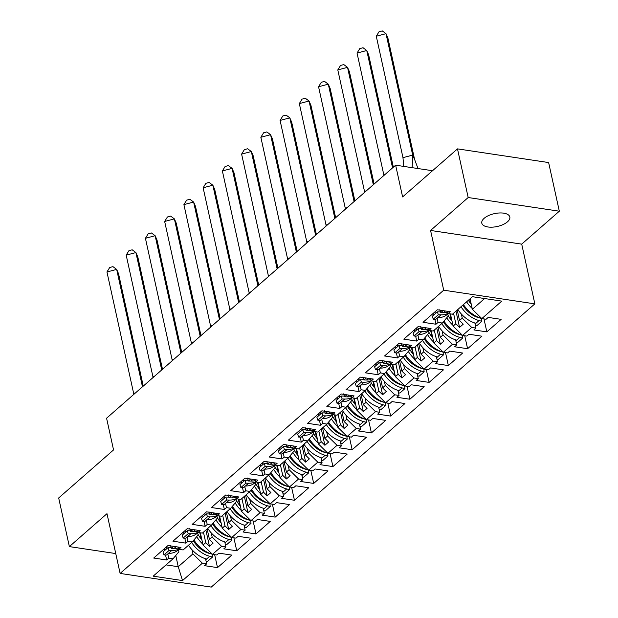 <?xml version="1.0" encoding="UTF-8"?>
<svg xmlns="http://www.w3.org/2000/svg" width="618" height="618" viewBox="0 0 618 618"><rect width="100%" height="100%" fill="white"/><g stroke="black" fill="none" stroke-linecap="round" stroke-linejoin="round"><path stroke-width="0.93" d="M484.141 218.324A14.345 6.582 167.6 0 0 481.801 223.152A14.345 6.582 167.6 0 0 492.368 227.161A14.345 6.582 167.6 0 0 507.478 221.823A14.345 6.582 167.6 0 0 509.827 216.988A14.345 6.582 167.6 0 0 499.259 212.978A14.345 6.582 167.6 0 0 484.141 218.324M430.568 230.452L521.716 244.125L559.321 211.201L468.181 197.528L430.568 230.452L443.709 290.19L120.116 573.427L106.984 513.682L69.37 546.606L115.751 553.566M69.37 546.606L58.679 497.961L113.55 449.927L106.582 418.208L395.636 165.191L432.523 170.73M468.181 197.528L457.49 148.876L548.63 162.557L559.321 211.201M521.716 244.125L534.848 303.863L211.256 587.1L120.116 573.427M450.437 313.898L453.125 326.119L455.837 323.747L453.535 313.264M431.202 330.73L433.882 342.959L436.602 340.588L434.292 330.105M411.959 347.571L414.647 359.8L417.359 357.42L415.057 346.945M392.724 364.411L395.412 376.64L398.123 374.261L395.821 363.786M373.488 381.252L376.177 393.473L378.888 391.101L376.578 380.618M354.245 398.085L356.934 410.313L359.645 407.942L357.343 397.459M335.01 414.925L337.698 427.154L340.41 424.775L338.108 414.299M315.775 431.766L318.463 443.994L321.175 441.615L318.873 431.14M296.532 448.606L299.22 460.827L301.932 458.456L299.63 447.973M277.297 465.447L279.985 477.668L282.696 475.296L280.394 464.813M258.061 482.279L260.75 494.508L263.461 492.137L261.159 481.654M238.818 499.12L241.507 511.349L244.226 508.969L241.916 498.494M219.583 515.96L222.271 528.181L224.983 525.81L222.681 515.335M200.348 532.801L203.036 545.022L205.748 542.65L203.446 532.168M443.709 290.19L534.848 303.863M197.606 530.236L198.092 532.461L202.38 533.102L211.503 525.115L217.358 518.093L216.91 516.03M457.235 310.027L459.537 320.51L462.249 318.131L471.704 327.455L475.984 328.096L473.89 329.935L486.829 331.874L501.136 319.351L488.197 317.413L486.096 319.243L481.816 318.602L501.793 301.12L472.446 296.71L452.469 314.199L448.181 313.558L450.283 311.719L437.335 309.78L423.029 322.302L435.976 324.241L438.069 322.411L442.357 323.052L433.226 331.039L428.946 330.398L431.04 328.56L418.1 326.621L403.793 339.143L416.741 341.082L418.834 339.243L423.114 339.892L413.99 347.88L409.711 347.231L411.804 345.4L398.865 343.454L384.558 355.976L397.498 357.922L399.599 356.084L403.878 356.725L394.755 364.713L390.468 364.072L392.569 362.241L379.622 360.294L365.323 372.816L378.262 374.763L380.356 372.924L384.643 373.566L375.512 381.553L371.233 380.912L373.326 379.073L360.387 377.134L346.08 389.657L359.027 391.596L361.121 389.765L365.4 390.406L356.277 398.394L351.997 397.753L354.091 395.914L341.151 393.975L326.845 406.497L339.784 408.436L341.885 406.605L346.165 407.247L337.042 415.234L332.754 414.585L334.856 412.754L321.908 410.815L307.609 423.33L320.549 425.277L322.642 423.438L326.93 424.079L317.806 432.067L313.519 431.426L315.613 429.595L302.673 427.648L288.367 440.17L301.314 442.117L303.407 440.279L307.694 440.92L298.564 448.907L294.284 448.266L296.377 446.428L283.438 444.489L269.131 457.011L282.071 458.95L284.172 457.119L288.451 457.76L279.328 465.748L275.041 465.107L277.142 463.268L264.195 461.329L249.896 473.851L262.835 475.79L264.929 473.96L269.216 474.601L260.093 482.588L255.806 481.947L257.899 480.109L244.96 478.17L230.653 490.684L243.6 492.631L245.694 490.792L249.981 491.441L240.85 499.429L236.57 498.78L238.664 496.949L225.724 495.003L211.418 507.525L224.357 509.471L226.458 507.633L230.738 508.274L221.615 516.262L217.327 515.621L219.429 513.79L206.489 511.843L192.183 524.365L205.122 526.304L207.215 524.473L211.503 525.115M471.704 327.455L462.573 335.443L453.125 326.119M437.992 326.868L440.302 337.343L443.013 334.971L452.461 344.296L456.748 344.937L454.655 346.768L467.594 348.714L481.901 336.192L468.954 334.253L466.86 336.084L462.573 335.443M452.461 344.296L443.338 352.283L433.882 342.959M418.757 343.708L421.059 354.184L423.77 351.812L433.226 361.128L437.513 361.777L435.412 363.608L448.359 365.555L462.658 353.032L449.719 351.086L447.625 352.924L443.338 352.283M433.226 361.128L424.102 369.116L414.647 359.8M399.522 360.541L401.824 371.024L404.535 368.652L413.99 377.969L418.27 378.61L416.177 380.449L429.116 382.387L443.423 369.873L430.483 367.926L428.382 369.765L424.102 369.116M413.99 377.969L404.867 385.956L395.412 376.64M380.279 377.382L382.588 387.865L385.3 385.485L394.748 394.809L399.035 395.45L396.941 397.289L409.881 399.228L424.187 386.706L411.24 384.767L409.147 386.598L404.867 385.956M394.748 394.809L385.624 402.797L376.177 393.473M361.043 394.222L363.345 404.705L366.065 402.326L375.512 411.65L379.8 412.291L377.698 414.13L390.646 416.068L404.945 403.546L392.005 401.607L389.912 403.438L385.624 402.797M375.512 411.65L366.389 419.637L356.934 410.313M341.808 411.063L344.11 421.538L346.822 419.166L356.277 428.49L360.557 429.131L358.463 430.962L371.403 432.909L385.709 420.387L372.77 418.44L370.669 420.279L366.389 419.637M356.277 428.49L347.154 436.478L337.698 427.154M322.565 427.903L324.875 438.378L327.586 436.007L337.042 445.323L341.321 445.972L339.228 447.803L352.167 449.742L366.474 437.227L353.527 435.281L351.433 437.119L347.154 436.478M337.042 445.323L327.911 453.311L318.463 443.994M303.33 444.736L305.632 455.219L308.351 452.839L317.799 462.164L322.086 462.805L319.985 464.643L332.932 466.582L347.231 454.06L334.292 452.121L332.198 453.96L327.911 453.311M317.799 462.164L308.676 470.151L299.22 460.827M284.095 461.576L286.397 472.059L289.108 469.68L298.564 479.004L302.843 479.645L300.75 481.484L313.689 483.423L327.996 470.901L315.056 468.962L312.955 470.792L308.676 470.151M298.564 479.004L289.44 486.992L279.985 477.668M264.859 478.417L267.161 488.892L269.873 486.52L279.328 495.845L283.608 496.486L281.514 498.317L294.454 500.263L308.761 487.741L295.821 485.802L293.72 487.633L289.44 486.992M279.328 495.845L270.197 503.832L260.75 494.508M245.616 495.257L247.918 505.733L250.638 503.361L260.085 512.677L264.373 513.326L262.271 515.157L275.219 517.104L289.525 504.582L276.578 502.635L274.485 504.473L270.197 503.832M260.085 512.677L250.962 520.665L241.507 511.349M226.381 512.09L228.683 522.573L231.395 520.194L240.85 529.518L245.137 530.159L243.036 531.998L255.976 533.937L270.282 521.414L257.343 519.475L255.249 521.314L250.962 520.665M240.85 529.518L231.727 537.505L222.271 528.181M207.146 528.931L209.448 539.414L212.159 537.034L221.615 546.358L225.894 547L223.801 548.838L236.74 550.777L251.047 538.255L238.108 536.316L236.006 538.147L231.727 537.505M221.615 546.358L212.484 554.346L203.036 545.022M175.782 555.497L178.247 566.721L192.924 553.875L202.372 563.199L206.659 563.84L204.566 565.671L217.505 567.618L231.812 555.095L218.865 553.156L216.771 554.987L212.484 554.346M202.372 563.199L182.519 580.572L153.171 576.169L173.025 558.796L178.888 551.766L178.432 549.711M198.092 532.461L200.193 530.623L187.246 528.684L172.94 541.206L185.887 543.145L187.98 541.314L192.268 541.955L183.137 549.943L178.857 549.302L180.95 547.463L168.011 545.524L153.704 558.046L166.644 559.985L168.745 558.147L173.025 558.796M462.249 318.131L461.345 314.014M447.764 313.967L448.212 316.03L442.357 323.052M455.837 323.747L459.553 327.409L463.253 324.172L459.537 320.51M443.013 334.971L442.102 330.846M428.521 330.808L428.977 332.863L423.114 339.892M436.602 340.588L440.31 344.249L444.01 341.005L440.302 337.343M423.77 351.812L422.866 347.687M409.286 347.648L409.742 349.703L403.878 356.725M417.359 357.42L421.074 361.082L424.775 357.845L421.059 354.184M404.535 368.652L403.631 364.527M390.051 364.481L390.499 366.544L384.643 373.566M398.123 374.261L401.839 377.922L405.539 374.686L401.824 371.024M385.3 385.485L384.388 381.368M370.808 381.321L371.264 383.384L365.4 390.406M378.888 391.101L382.596 394.763L386.296 391.526L382.588 387.865M366.065 402.326L365.153 398.201M351.572 398.162L352.028 400.217L346.165 407.247M359.645 407.942L363.361 411.603L367.061 408.367L363.345 404.705M346.822 419.166L345.918 415.041M332.337 415.002L332.785 417.057L326.93 424.079M340.41 424.775L344.126 428.444L347.826 425.199L344.11 421.538M327.586 436.007L326.683 431.882M313.094 431.843L313.55 433.898L307.694 440.92M321.175 441.615L324.89 445.277L328.583 442.04L324.875 438.378M308.351 452.839L307.44 448.722M293.859 448.676L294.315 450.738L288.451 457.76M301.932 458.456L305.647 462.117L309.348 458.88L305.632 455.219M289.108 469.68L288.204 465.555M274.624 465.516L275.072 467.579L269.216 474.601M282.696 475.296L286.412 478.958L290.112 475.721L286.397 472.059M269.873 486.52L268.969 482.395M255.381 482.357L255.837 484.412L249.981 491.441M263.461 492.137L267.177 495.798L270.869 492.554L267.161 488.892M250.638 503.361L249.726 499.236M236.146 499.197L236.601 501.252L230.738 508.274M244.226 508.969L247.934 512.631L251.634 509.394L247.918 505.733M231.395 520.194L230.491 516.076M224.983 525.81L228.699 529.471L232.399 526.235L228.683 522.573M212.159 537.034L211.256 532.917M197.675 532.87L198.123 534.933L192.268 541.955M205.748 542.65L209.463 546.312L213.164 543.075L209.448 539.414M192.924 553.875L192.013 549.75M166.057 564.891L178.247 566.721L182.519 580.572M395.636 165.191L402.612 196.91L457.49 148.876M470.059 298.803L472.361 309.278L484.628 298.54M481.816 318.602L472.361 309.278M214.685 554.794L217.505 567.618M178.37 547.077L178.857 549.302M199.815 532.716L201.213 539.089M203.639 550.097L203.863 551.117M205.539 558.742L206.659 563.84M166.296 547.023L166.675 548.753M167.818 553.929L168.745 558.147M164.203 548.854L164.581 550.592M165.547 554.979L166.644 559.985M233.921 537.961L236.74 550.777M253.164 521.121L255.976 533.937M272.399 504.28L275.219 517.104M291.634 487.44L294.454 500.263M310.877 470.599L313.689 483.423M330.112 453.766L332.932 466.582M349.348 436.926L352.167 449.742M368.583 420.085L371.403 432.909M387.826 403.245L390.646 416.068M407.061 386.412L409.881 399.228M426.296 369.572L429.116 382.387M445.539 352.731L448.359 365.555M464.775 335.891L467.594 348.714M484.01 319.058L486.829 331.874M219.05 515.883L220.456 522.249M222.874 533.257L223.098 534.284M224.774 541.901L225.894 547M185.531 530.182L185.918 531.913M187.053 537.088L187.98 541.314M183.438 532.021L183.816 533.751M184.782 538.139L185.887 543.145M447.695 311.333L448.181 313.558M469.626 299.182L470.545 303.345M472.963 314.353L473.187 315.381M474.863 323.005L475.984 328.096M435.62 311.279L436.007 313.017M437.142 318.185L438.069 322.411M433.527 313.117L433.906 314.848M434.871 319.236L435.976 324.241M428.459 328.173L428.946 330.398M449.904 313.813L451.302 320.186M453.728 331.194L453.952 332.214M455.628 339.838L456.748 344.937M416.385 328.119L416.771 329.85M417.907 335.026L418.834 339.243M414.292 329.95L414.67 331.688M415.636 336.076L416.741 341.082M409.216 345.014L409.711 347.231M430.669 330.653L432.067 337.019M434.493 348.034L434.717 349.054M436.393 356.679L437.513 361.777M397.15 344.96L397.529 346.69M398.664 351.858L399.599 356.084M395.049 346.791L395.435 348.529M396.401 352.909L397.498 357.922M389.981 361.847L390.468 364.072M411.433 347.494L412.832 353.859M415.25 364.875L415.474 365.895M417.15 373.519L418.27 378.61M377.915 361.793L378.293 363.531M379.429 368.699L380.356 372.924M375.814 363.631L376.2 365.362M377.158 369.749L378.262 374.763M370.746 378.687L371.233 380.912M392.191 364.334L393.596 370.7M396.014 381.708L396.238 382.735M397.915 390.36L399.035 395.45M358.672 378.633L359.058 380.371M360.194 385.539L361.121 389.765M356.578 380.472L356.957 382.202M357.922 386.59L359.027 391.596M351.503 395.528L351.997 397.753M372.955 381.167L374.353 387.54M376.779 398.548L377.003 399.568M378.679 407.192L379.8 412.291M339.436 395.474L339.815 397.204M340.951 402.38L341.885 406.605M337.343 397.304L337.722 399.043M338.687 403.43L339.784 408.436M332.268 412.368L332.754 414.585M353.72 398.007L355.118 404.373M357.536 415.389L357.76 416.408M359.437 424.033L360.557 429.131M320.201 412.314L320.58 414.045M321.715 419.22L322.642 423.438M318.1 414.145L318.486 415.883M319.444 420.263L320.549 425.277M313.032 429.209L313.519 431.426M334.477 414.848L335.883 421.213M338.301 432.229L338.525 433.249M340.201 440.873L341.321 445.972M300.958 429.147L301.345 430.885M302.48 436.053L303.407 440.279M298.865 430.985L299.243 432.716M300.209 437.104L301.314 442.117M293.789 446.041L294.284 448.266M315.242 431.688L316.64 438.054M319.066 449.07L319.29 450.089M320.966 457.714L322.086 462.805M281.723 445.987L282.102 447.726M283.245 452.894L284.172 457.119M279.63 447.826L280.008 449.556M280.974 453.944L282.071 458.95M274.554 462.882L275.041 465.107M296.007 448.521L297.405 454.894M299.823 465.902L300.047 466.93M301.723 474.547L302.843 479.645M262.488 462.828L262.866 464.558M264.002 469.734L264.929 473.96M260.387 464.666L260.773 466.397M261.731 470.785L262.835 475.79M255.319 479.722L255.806 481.947M276.764 465.362L278.17 471.735M280.587 482.743L280.811 483.763M282.488 491.387L283.608 496.486M243.245 479.668L243.631 481.399M244.767 486.575L245.694 490.792M241.151 481.499L241.53 483.237M242.495 487.617L243.6 492.631M236.084 496.563L236.57 498.78M257.528 482.202L258.927 488.568M261.352 499.583L261.576 500.603M263.253 508.228L264.373 513.326M224.01 496.509L224.388 498.239M225.531 503.407L226.458 507.633M221.916 498.34L222.295 500.07M223.26 504.458L224.357 509.471M216.841 513.396L217.327 515.621M238.293 499.043L239.691 505.408M242.109 516.424L242.341 517.444M244.01 525.068L245.137 530.159M204.774 513.342L205.153 515.08M206.288 520.248L207.215 524.473M202.673 515.18L203.059 516.911M204.025 521.298L205.122 526.304M205.879 530.035L209.463 546.312M225.122 513.195L228.699 529.471M244.357 496.354L247.934 512.631M263.592 479.522L267.177 495.798M282.835 462.681L286.412 478.958M302.071 445.841L305.647 462.117M321.306 429L324.89 445.277M340.549 412.167L344.126 428.444M359.784 395.327L363.361 411.603M379.019 378.486L382.596 394.763M398.262 361.646L401.839 377.922M417.498 344.805L421.074 361.082M436.733 327.973L440.31 344.249M455.968 311.132L459.553 327.409M193.295 540.719A21.298 14.538 -131.2 0 0 209.409 553.442L212.198 554.184L212.522 557.034L209.734 556.3A24.666 16.833 -131.2 0 1 191.657 542.488M188.513 545.238A24.666 16.833 48.8 0 0 206.59 559.051L205.763 559.769M178.795 549.008A24.666 16.833 48.8 0 1 171.642 550.584L168.992 550.507L168.05 547.556L170.692 547.633A21.298 14.538 48.8 0 0 171.232 547.641M196.686 536.656A24.666 16.833 48.8 0 0 202.851 544.188M212.244 554.107L212.198 554.137A24.666 16.833 -131.2 0 1 193.905 539.985M135.473 392.917L133.65 393.403L133.704 394.462M143.26 386.103L118.548 273.712L116.671 269.409L142.48 386.783M106.953 271.974L109.703 267.494L112.947 266.644L116.671 269.409L106.953 271.974L133.65 393.403M178.896 549.302L177.783 550.283A24.666 16.833 -131.2 0 1 168.49 553.334L166.582 555.003L163.94 554.933L162.99 551.982L168.05 547.556M201.908 539.916A21.298 14.538 -131.2 0 1 197.945 534.106M213.635 554.516L215.141 554.748M206.057 561.09L207.47 561.461L212.522 557.034M176.037 546.729L174.106 548.421L171.464 548.344L170.514 545.4M174.106 548.421A24.666 16.833 48.8 0 0 178.556 547.927M168.992 550.507L163.94 554.933M173.712 546.374L171.464 548.344M212.53 523.879A21.298 14.538 -131.2 0 0 228.645 536.602L231.433 537.343L231.765 540.194L228.969 539.46A24.666 16.833 -131.2 0 1 210.892 525.648M207.748 528.398A24.666 16.833 48.8 0 0 225.825 542.21L224.998 542.936M198.03 532.168A24.666 16.833 48.8 0 1 190.877 533.743L188.235 533.666L187.285 530.715L189.927 530.792A21.298 14.538 48.8 0 0 190.468 530.8M215.921 519.815A24.666 16.833 48.8 0 0 222.086 527.347M231.48 537.266L231.441 537.297A24.666 16.833 -131.2 0 1 213.14 523.145M154.709 376.084L152.885 376.563L152.94 377.629M162.495 369.263L137.783 256.872L135.914 252.569L161.715 369.943M126.188 255.134L128.938 250.661L132.182 249.803L135.914 252.569L126.188 255.134L152.885 376.563M198.139 532.469L197.018 533.442A24.666 16.833 -131.2 0 1 187.733 536.494L185.817 538.17L183.175 538.093L182.225 535.142L187.285 530.715M221.151 523.075A21.298 14.538 -131.2 0 1 217.181 517.266M232.87 537.675L234.384 537.907M225.292 544.249L226.706 544.62L231.765 540.194M195.28 529.889L193.341 531.58L190.699 531.503L189.749 528.56M193.341 531.58A24.666 16.833 48.8 0 0 197.791 531.086M188.235 533.666L183.175 538.093M192.947 529.541L190.699 531.503M231.773 507.046A21.298 14.538 -131.2 0 0 247.88 519.769L250.676 520.503L251.001 523.361L248.212 522.619A24.666 16.833 -131.2 0 1 230.135 508.807M226.991 511.557A24.666 16.833 48.8 0 0 245.068 525.37L244.241 526.096M217.266 515.335A24.666 16.833 48.8 0 1 210.112 516.903L207.47 516.826L206.52 513.882L209.162 513.96A21.298 14.538 48.8 0 0 209.711 513.96M235.164 502.975A24.666 16.833 48.8 0 0 241.329 510.514M250.715 520.426L250.676 520.464A24.666 16.833 -131.2 0 1 232.383 506.312M173.944 359.243L172.121 359.722L172.183 360.788M181.738 352.422L157.026 240.039L155.149 235.728L180.958 353.11M145.423 238.293L148.181 233.82L151.418 232.963L155.149 235.728L145.423 238.293L172.121 359.722M217.374 515.628L216.254 516.602A24.666 16.833 -131.2 0 1 206.968 519.653L205.06 521.329L202.41 521.252L201.468 518.309L206.52 513.882M240.387 506.242A21.298 14.538 -131.2 0 1 236.416 500.433M252.105 520.843L253.619 521.067M244.527 527.409L245.941 527.787L251.001 523.361M214.516 513.048L212.577 514.748L209.935 514.67L208.984 511.719M212.577 514.748A24.666 16.833 48.8 0 0 217.026 514.246M207.47 516.826L202.41 521.252M212.183 512.701L209.935 514.67M251.008 490.205A21.298 14.538 -131.2 0 0 267.123 502.928L269.911 503.67L270.236 506.521L267.447 505.779A24.666 16.833 -131.2 0 1 249.371 491.967M246.227 494.724A24.666 16.833 48.8 0 0 264.303 508.537L263.477 509.255M236.509 498.494A24.666 16.833 48.8 0 1 229.348 500.062L226.706 499.985L225.755 497.042L228.405 497.119A21.298 14.538 48.8 0 0 228.946 497.127M254.4 486.134A24.666 16.833 48.8 0 0 260.564 493.674M269.958 503.585L269.911 503.624A24.666 16.833 -131.2 0 1 251.619 489.471M193.187 342.403L191.356 342.882L191.418 343.948M200.974 335.582L176.261 223.198L174.384 218.888L200.193 336.269M164.658 221.453L167.416 216.98L170.661 216.122L174.384 218.888L164.658 221.453L191.356 342.882M236.609 498.788L235.497 499.769A24.666 16.833 -131.2 0 1 226.203 502.82L224.295 504.489L221.653 504.412L220.703 501.468L225.755 497.042M259.622 489.402A21.298 14.538 -131.2 0 1 255.659 483.593M271.341 504.002L272.855 504.226M263.762 510.568L265.184 510.947L270.236 506.521M233.751 496.208L231.82 497.907L229.178 497.83L228.227 494.887M231.82 497.907A24.666 16.833 48.8 0 0 236.269 497.405M226.706 499.985L221.653 504.412M231.426 495.86L229.178 497.83M270.244 473.365A21.298 14.538 -131.2 0 0 286.358 486.088L289.147 486.829L289.471 489.68L286.682 488.938A24.666 16.833 -131.2 0 1 268.606 475.134M265.462 477.884A24.666 16.833 48.8 0 0 283.538 491.696L282.712 492.415M255.744 481.654A24.666 16.833 48.8 0 1 248.59 483.222L245.949 483.152L244.998 480.201L247.64 480.279A21.298 14.538 48.8 0 0 248.181 480.286M273.635 469.301A24.666 16.833 48.8 0 0 279.799 476.833M289.193 486.745L289.154 486.783A24.666 16.833 -131.2 0 1 270.854 472.631M212.422 325.562L210.599 326.041L210.653 327.107M220.209 318.749L195.497 206.358L193.627 202.055L219.429 319.429M183.901 204.62L186.651 200.139L189.896 199.29L193.627 202.055L183.901 204.62L210.599 326.041M255.844 481.947L254.732 482.928A24.666 16.833 -131.2 0 1 245.446 485.98L243.531 487.648L240.889 487.579L239.939 484.628L244.998 480.201M278.865 472.561A21.298 14.538 -131.2 0 1 274.894 466.752M290.584 487.162L292.098 487.386M283.005 493.736L284.419 494.106L289.471 489.68M252.994 479.375L251.055 481.067L248.413 480.989L247.463 478.046M251.055 481.067A24.666 16.833 48.8 0 0 255.504 480.565M245.949 483.152L240.889 487.579M250.661 479.02L248.413 480.989M289.479 456.524A21.298 14.538 -131.2 0 0 305.593 469.247L308.39 469.989L308.714 472.84L305.925 472.106A24.666 16.833 -131.2 0 1 287.849 458.293M284.705 461.043A24.666 16.833 48.8 0 0 302.781 474.856L301.955 475.582M274.979 464.813A24.666 16.833 48.8 0 1 267.826 466.389L265.184 466.312L264.234 463.361L266.876 463.438A21.298 14.538 48.8 0 0 267.424 463.446M292.878 452.461A24.666 16.833 48.8 0 0 299.042 459.993M308.428 469.912L308.39 469.943A24.666 16.833 -131.2 0 1 290.097 455.79M231.657 308.722L229.834 309.209L229.896 310.275M239.444 301.908L214.74 189.517L212.862 185.215L238.672 302.588M203.137 187.779L205.894 183.307L209.131 182.449L212.862 185.215L203.137 187.779L229.834 309.209M275.087 465.115L273.967 466.088A24.666 16.833 -131.2 0 1 264.682 469.139L262.774 470.816L260.124 470.738L259.181 467.787L264.234 463.361M298.1 455.721A21.298 14.538 -131.2 0 1 294.129 449.912M309.819 470.321L311.333 470.553M302.241 476.895L303.654 477.266L308.714 472.84M272.229 462.534L270.29 464.226L267.648 464.149L266.698 461.206M270.29 464.226A24.666 16.833 48.8 0 0 274.74 463.732M265.184 466.312L260.124 470.738M269.896 462.187L267.648 464.149M308.722 439.692A21.298 14.538 -131.2 0 0 324.836 452.415L327.625 453.149L327.949 456.007L325.161 455.265A24.666 16.833 -131.2 0 1 307.084 441.453M303.94 444.203A24.666 16.833 48.8 0 0 322.017 458.015L321.19 458.741M294.214 447.98A24.666 16.833 48.8 0 1 287.061 449.549L284.419 449.471L283.469 446.528L286.119 446.598A21.298 14.538 48.8 0 0 286.659 446.605M312.113 435.62A24.666 16.833 48.8 0 0 318.278 443.16M327.664 453.071L327.625 453.102A24.666 16.833 -131.2 0 1 309.332 438.958M250.893 291.889L249.069 292.368L249.131 293.434M258.687 285.068L233.975 172.677L232.098 168.374L257.907 285.748M222.372 170.939L225.13 166.466L228.374 165.609L232.098 168.374L222.372 170.939L249.069 292.368M294.322 448.274L293.21 449.247A24.666 16.833 -131.2 0 1 283.917 452.299L282.009 453.975L279.367 453.898L278.417 450.955L283.469 446.528M317.335 438.888A21.298 14.538 -131.2 0 1 313.372 433.079M329.054 453.488L330.568 453.712M321.476 460.055L322.897 460.433L327.949 456.007M291.464 445.694L289.533 447.386L286.883 447.316L285.941 444.365M289.533 447.386A24.666 16.833 48.8 0 0 293.983 446.891M284.419 449.471L279.367 453.898M289.139 445.346L286.883 447.316M327.957 422.851A21.298 14.538 -131.2 0 0 344.071 435.574L346.86 436.316L347.185 439.166L344.396 438.425A24.666 16.833 -131.2 0 1 326.319 424.612M323.175 427.37A24.666 16.833 48.8 0 0 341.252 441.175L340.425 441.901M313.457 431.14A24.666 16.833 48.8 0 1 306.304 432.708L303.654 432.631L302.712 429.688L305.354 429.765A21.298 14.538 48.8 0 0 305.895 429.765M331.348 418.78A24.666 16.833 48.8 0 0 337.513 426.32M346.907 436.231L346.868 436.269A24.666 16.833 -131.2 0 1 328.567 422.117M270.136 275.049L268.312 275.528L268.366 276.594M277.922 268.227L253.21 155.844L251.333 151.534L277.142 268.915M241.615 154.098L244.365 149.626L247.609 148.768L251.333 151.534L241.615 154.098L268.312 275.528M313.558 431.434L312.445 432.407A24.666 16.833 -131.2 0 1 303.16 435.458L301.244 437.135L298.602 437.057L297.652 434.114L302.712 429.688M336.578 422.048A21.298 14.538 -131.2 0 1 332.608 416.238M348.297 436.648L349.803 436.872M340.719 443.214L342.133 443.593L347.185 439.166M310.707 428.853L308.768 430.553L306.126 430.476L305.176 427.525M308.768 430.553A24.666 16.833 48.8 0 0 313.218 430.051M303.654 432.631L298.602 437.057M308.374 428.506L306.126 430.476M347.192 406.011A21.298 14.538 -131.2 0 0 363.307 418.734L366.095 419.475L366.428 422.326L363.639 421.584A24.666 16.833 -131.2 0 1 345.562 407.772M342.418 410.53A24.666 16.833 48.8 0 0 360.495 424.342L359.668 425.06M332.693 414.299A24.666 16.833 48.8 0 1 325.539 415.868L322.897 415.798L321.947 412.847L324.589 412.924A21.298 14.538 48.8 0 0 325.138 412.932M350.591 401.939A24.666 16.833 48.8 0 0 356.748 409.479M366.142 419.39L366.103 419.429A24.666 16.833 -131.2 0 1 347.81 405.277M289.371 258.208L287.548 258.687L287.609 259.753M297.158 251.395L272.453 139.004L270.576 134.701L296.377 252.074M260.85 137.266L263.608 132.785L266.845 131.935L270.576 134.701L260.85 137.266L287.548 258.687M332.801 414.593L331.681 415.574A24.666 16.833 -131.2 0 1 322.395 418.625L320.487 420.294L317.837 420.217L316.895 417.274L321.947 412.847M355.813 405.207A21.298 14.538 -131.2 0 1 351.843 399.398M367.532 419.807L369.046 420.031M359.954 426.374L361.368 426.752L366.428 422.326M329.942 412.021L328.003 413.712L325.362 413.635L324.411 410.692M328.003 413.712A24.666 16.833 48.8 0 0 332.453 413.21M322.897 415.798L317.837 420.217M327.61 411.665L325.362 413.635M366.435 389.17A21.298 14.538 -131.2 0 0 382.55 401.893L385.338 402.635L385.663 405.485L382.874 404.751A24.666 16.833 -131.2 0 1 364.798 390.939M361.654 393.689A24.666 16.833 48.8 0 0 379.73 407.501L378.904 408.228M351.928 397.459A24.666 16.833 48.8 0 1 344.774 399.035L342.133 398.958L341.182 396.007L343.832 396.084A21.298 14.538 48.8 0 0 344.373 396.092M369.827 385.107A24.666 16.833 48.8 0 0 375.991 392.639M385.377 402.557L385.338 402.588A24.666 16.833 -131.2 0 1 367.046 388.436M308.606 241.368L306.783 241.854L306.845 242.913M316.401 234.554L291.688 122.163L289.811 117.86L315.62 235.234M280.085 120.425L282.843 115.945L286.088 115.095L289.811 117.86L280.085 120.425L306.783 241.854M352.036 397.76L350.924 398.734A24.666 16.833 -131.2 0 1 341.63 401.785L339.722 403.454L337.08 403.384L336.13 400.433L341.182 396.007M375.049 388.367A21.298 14.538 -131.2 0 1 371.086 382.557M386.768 402.967L388.282 403.199M379.189 409.541L380.611 409.912L385.663 405.485M349.178 395.18L347.246 396.872L344.597 396.795L343.654 393.851M347.246 396.872A24.666 16.833 48.8 0 0 351.696 396.377M342.133 398.958L337.08 403.384M346.852 394.832L344.597 396.795M385.671 372.33A21.298 14.538 -131.2 0 0 401.785 385.053L404.574 385.794L404.898 388.652L402.109 387.911A24.666 16.833 -131.2 0 1 384.033 374.099M380.889 376.849A24.666 16.833 48.8 0 0 398.965 390.661L398.139 391.387M371.171 380.618A24.666 16.833 48.8 0 1 364.017 382.194L361.368 382.117L360.425 379.174L363.067 379.243A21.298 14.538 48.8 0 0 363.608 379.251M389.062 368.266A24.666 16.833 48.8 0 0 395.226 375.806M404.62 385.717L404.581 385.748A24.666 16.833 -131.2 0 1 386.281 371.603M327.849 224.535L326.026 225.014L326.08 226.08M335.636 217.714L310.924 105.323L309.046 101.02L334.856 218.393M299.328 103.585L302.078 99.112L305.323 98.254L309.046 101.02L299.328 103.585L326.026 225.014M371.271 380.92L370.159 381.893A24.666 16.833 -131.2 0 1 360.873 384.944L358.958 386.621L356.316 386.544L355.365 383.593L360.425 379.174M394.292 371.534A21.298 14.538 -131.2 0 1 390.321 365.717M406.011 386.126L407.517 386.358M398.432 392.7L399.846 393.071L404.898 388.652M368.421 378.34L366.482 380.031L363.84 379.962L362.89 377.011M366.482 380.031A24.666 16.833 48.8 0 0 370.931 379.537M361.368 382.117L356.316 386.544M366.088 377.992L363.84 379.962M404.906 355.497A21.298 14.538 -131.2 0 0 421.02 368.22L423.809 368.954L424.141 371.812L421.352 371.07A24.666 16.833 -131.2 0 1 403.276 357.258M400.132 360.008A24.666 16.833 48.8 0 0 418.208 373.82L417.382 374.547M390.406 363.786A24.666 16.833 48.8 0 1 383.253 365.354L380.611 365.277L379.661 362.333L382.303 362.411A21.298 14.538 48.8 0 0 382.851 362.411M408.305 351.426A24.666 16.833 48.8 0 0 414.462 358.965M423.855 368.876L423.817 368.915A24.666 16.833 -131.2 0 1 405.524 354.763M347.084 207.694L345.261 208.173L345.315 209.239M354.871 200.873L330.166 88.49L328.289 84.179L354.091 201.561M318.564 86.744L321.321 82.271L324.558 81.414L328.289 84.179L318.564 86.744L345.261 208.173M390.514 364.079L389.394 365.053A24.666 16.833 -131.2 0 1 380.109 368.104L378.193 369.78L375.551 369.703L374.601 366.76L379.661 362.333M413.527 354.693A21.298 14.538 -131.2 0 1 409.556 348.884M425.246 369.294L426.76 369.518M417.668 375.86L419.081 376.238L424.141 371.812M387.656 361.499L385.717 363.199L383.075 363.121L382.125 360.17M385.717 363.199A24.666 16.833 48.8 0 0 390.167 362.696M380.611 365.277L375.551 369.703M385.323 361.151L383.075 363.121M424.149 338.656A21.298 14.538 -131.2 0 0 440.263 351.379L443.052 352.121L443.376 354.971L440.588 354.23A24.666 16.833 -131.2 0 1 422.511 340.418M419.367 343.175A24.666 16.833 48.8 0 0 437.444 356.988L436.617 357.706M409.641 346.945A24.666 16.833 48.8 0 1 402.488 348.513L399.846 348.436L398.896 345.493L401.538 345.57A21.298 14.538 48.8 0 0 402.086 345.578M427.54 334.585A24.666 16.833 48.8 0 0 433.705 342.125M443.091 352.036L443.052 352.075A24.666 16.833 -131.2 0 1 424.759 337.922M366.319 190.854L364.496 191.333L364.558 192.399M374.114 184.04L349.402 71.649L347.525 67.347L373.334 184.72M337.799 69.911L340.557 65.431L343.801 64.581L347.525 67.347L337.799 69.911L364.496 191.333M409.749 347.239L408.637 348.22A24.666 16.833 -131.2 0 1 399.344 351.271L397.436 352.94L394.794 352.863L393.844 349.919L398.896 345.493M432.762 337.853A21.298 14.538 -131.2 0 1 428.792 332.044M444.481 352.453L445.995 352.677M436.903 359.019L438.316 359.398L443.376 354.971M406.891 344.659L404.96 346.358L402.31 346.281L401.368 343.338M404.96 346.358A24.666 16.833 48.8 0 0 409.402 345.856M399.846 348.436L394.794 352.863M404.558 344.311L402.31 346.281M443.384 321.816A21.298 14.538 -131.2 0 0 459.498 334.539L462.287 335.28L462.612 338.131L459.823 337.397A24.666 16.833 -131.2 0 1 441.746 323.585M438.602 326.335A24.666 16.833 48.8 0 0 456.679 340.147L455.852 340.866M428.884 330.105A24.666 16.833 48.8 0 1 421.731 331.681L419.081 331.603L418.139 328.652L420.781 328.73A21.298 14.538 48.8 0 0 421.321 328.737M446.775 317.752A24.666 16.833 48.8 0 0 452.94 325.284M462.334 335.203L462.287 335.234A24.666 16.833 -131.2 0 1 443.994 321.082M385.562 174.013L383.739 174.5L383.793 175.558M393.349 167.2L368.637 54.809L366.76 50.506L392.569 167.88M357.042 53.071L359.792 48.59L363.036 47.74L366.76 50.506L357.042 53.071L383.739 174.5M428.985 330.398L427.872 331.379A24.666 16.833 -131.2 0 1 418.579 334.431L416.671 336.099L414.029 336.03L413.079 333.079L418.139 328.652M451.997 321.012A21.298 14.538 -131.2 0 1 448.035 315.203M463.724 335.613L465.23 335.844M456.146 342.187L457.559 342.557L462.612 338.131M426.126 327.826L424.195 329.518L421.553 329.44L420.603 326.497M424.195 329.518A24.666 16.833 48.8 0 0 428.645 329.023M419.081 331.603L414.029 336.03M423.801 327.47L421.553 329.44M462.758 305.192A21.298 14.538 -131.2 0 0 478.734 317.698L481.522 318.44L481.855 321.298L479.066 320.557A24.666 16.833 -131.2 0 1 460.989 306.744M457.838 309.494A24.666 16.833 48.8 0 0 475.914 323.307L475.095 324.033M448.12 313.264A24.666 16.833 48.8 0 1 440.966 314.84L438.324 314.763L437.374 311.82L440.016 311.889A21.298 14.538 48.8 0 0 440.564 311.897M466.598 301.831A24.666 16.833 48.8 0 0 472.175 308.444M481.569 318.363L481.53 318.394A24.666 16.833 -131.2 0 1 463.454 304.581M412.152 167.671L412.7 155.095L402.975 157.66L403.739 166.412M418.015 168.552L414.601 159.459M376.277 36.23L379.035 31.757L382.272 30.9L386.003 33.666L387.88 37.968L414.578 159.398L412.7 155.095L386.003 33.666L376.277 36.23L402.975 157.66M448.228 313.565L447.108 314.539A24.666 16.833 -131.2 0 1 437.822 317.59L435.906 319.267L433.264 319.189L432.314 316.238L437.374 311.82M471.24 304.172A21.298 14.538 -131.2 0 1 468.367 300.286M482.959 318.772L484.473 319.004M475.381 325.346L476.795 325.717L481.855 321.298M445.369 310.985L443.43 312.677L440.788 312.6L439.838 309.657M443.43 312.677A24.666 16.833 48.8 0 0 447.88 312.183M438.324 314.763L433.264 319.189M443.036 310.638L440.788 312.6M209.734 556.3L206.59 559.051M171.642 550.584L168.49 553.334M228.969 539.46L225.825 542.21M190.877 533.743L187.733 536.494M248.212 522.619L245.068 525.37M210.112 516.903L206.968 519.653M267.447 505.779L264.303 508.537M229.348 500.062L226.203 502.82M286.682 488.938L283.538 491.696M248.59 483.222L245.446 485.98M305.925 472.106L302.781 474.856M267.826 466.389L264.682 469.139M325.161 455.265L322.017 458.015M287.061 449.549L283.917 452.299M344.396 438.425L341.252 441.175M306.304 432.708L303.16 435.458M363.639 421.584L360.495 424.342M325.539 415.868L322.395 418.625M382.874 404.751L379.73 407.501M344.774 399.035L341.63 401.785M402.109 387.911L398.965 390.661M364.017 382.194L360.873 384.944M421.352 371.07L418.208 373.82M383.253 365.354L380.109 368.104M440.588 354.23L437.444 356.988M402.488 348.513L399.344 351.271M459.823 337.397L456.679 340.147M421.731 331.681L418.579 334.431M479.066 320.557L475.914 323.307M440.966 314.84L437.822 317.59"/></g></svg>
